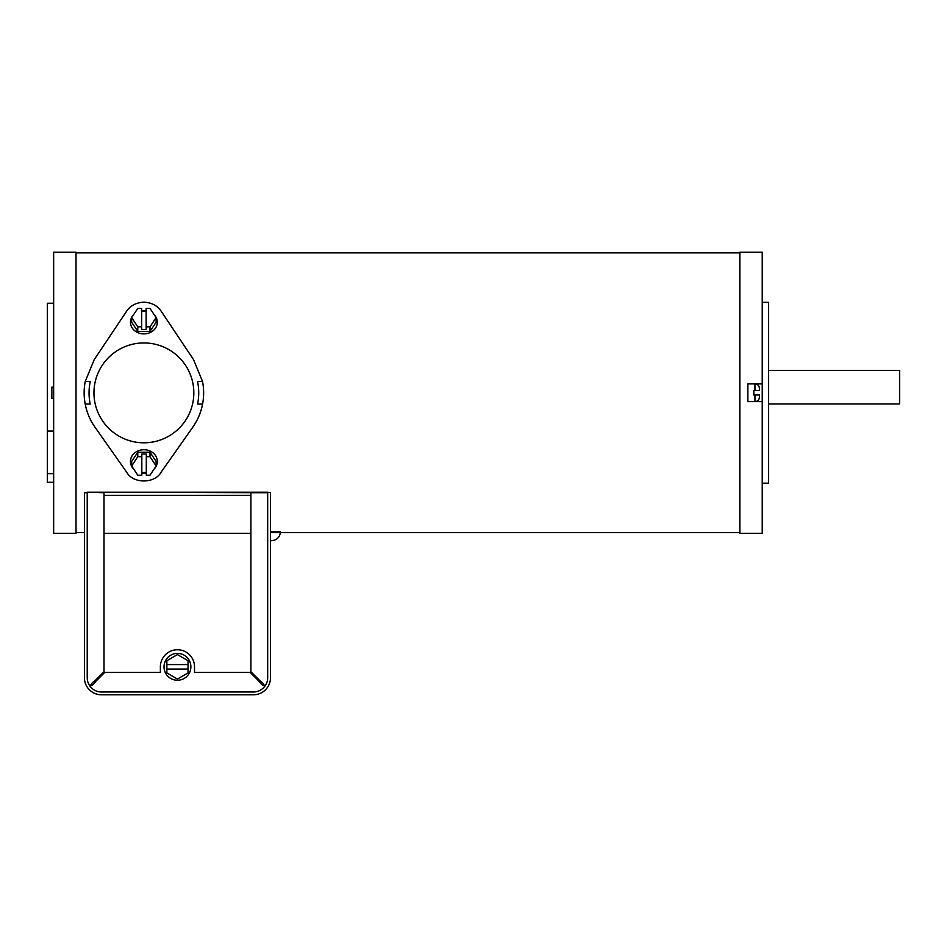 <?xml version="1.0" encoding="UTF-8"?>
<svg xmlns="http://www.w3.org/2000/svg" width="947" height="947" viewBox="0 0 947 947"><rect width="100%" height="100%" fill="white"/><g stroke="black" fill="none" stroke-linecap="round" stroke-linejoin="round"><path stroke-width="1.42" d="M762.228 302.342L768.502 302.342L768.502 483.183L762.228 483.183M270.475 540.701L271.505 540.701L270.475 540.701M53.648 387.169L51.848 387.169L51.848 398.356L53.648 398.356M762.228 392.768L762.228 252.21L739.844 252.21L739.844 533.315L762.228 533.315L762.228 392.768M762.228 383.89L747.858 383.89L747.858 401.635L762.228 401.635M267.433 492.724L87.219 492.215L104.004 492.724L104.004 671.707L95.304 680.408C92.463 682.373 90.876 684.184 90.545 685.865C92.226 685.533 94.037 683.947 96.002 681.118L104.703 672.406L160.374 672.406L160.374 666.83A17.07 17.07 0 0 1 177.444 649.76A17.07 17.07 0 0 1 194.514 666.83L194.514 672.406L250.197 672.406L258.898 681.118C260.851 683.947 262.674 685.533 264.343 685.865C264.012 684.184 262.426 682.373 259.596 680.408L250.896 671.707L250.896 492.724L267.681 492.724L267.681 677.721A14.276 14.276 0 0 1 253.405 691.997L101.495 691.997A14.276 14.276 0 0 1 87.219 677.721L87.219 492.724L84.413 492.724L84.413 677.721A17.07 17.07 0 0 0 101.495 694.79L253.405 694.79A17.07 17.07 0 0 0 270.475 677.721L270.475 492.724L267.681 492.215L87.219 492.215L87.219 677.721A14.276 14.276 0 0 0 101.495 691.997M250.896 495.34L104.004 495.34M759.435 390.519L759.435 388.365L759.435 390.519L753.836 390.519L753.836 395.006L759.435 395.006L759.435 397.16L759.435 395.006M143.885 342.932A49.942 49.942 0 0 1 193.827 392.863A49.942 49.942 0 0 1 143.885 442.805A49.942 49.942 0 0 1 93.954 392.863A49.942 49.942 0 0 1 143.885 342.932M85.194 404.038L90.202 404.038A54.831 54.831 0 0 1 90.249 381.487L85.23 381.487L94.215 359.659L126.448 311.456C130.224 305.715 136.037 302.614 143.885 302.14C151.769 302.626 157.593 305.727 161.333 311.456L193.555 359.659L202.54 381.487A59.744 59.744 0 0 1 202.587 404.038C200.942 412.513 197.663 420.255 192.738 427.263L161.049 472.281C154.645 483.799 133.219 483.893 126.732 472.281L95.031 427.263C90.143 420.326 86.864 412.584 85.194 404.038A59.744 59.744 0 0 1 85.23 381.487M202.54 381.487L197.532 381.487A54.831 54.831 0 0 1 197.58 404.038L202.587 404.038M141.825 473.062A13.424 11.743 180 0 0 143.885 473.204A13.424 11.743 180 0 0 146.3 473.015M153.959 469.227A13.424 11.743 180 0 0 157.32 461.461A13.424 11.743 180 0 0 143.885 449.718A13.424 11.743 180 0 0 130.461 461.461A13.424 11.743 180 0 0 133.811 469.227M137.777 452.204L131.669 461.461L131.669 465.971L137.777 475.228L141.825 475.228L141.825 456.714L137.777 456.714L137.777 452.204L150.005 452.204L156.113 461.461L156.113 465.971L150.005 456.714L150.005 452.204M141.825 456.714L141.825 454.004L146.3 454.004L146.3 456.714L150.005 456.714M156.113 465.971L150.005 475.228L146.3 475.228L146.3 456.714M141.825 472.517L146.3 472.517M137.777 456.714L131.669 465.971M141.671 310.687A13.424 11.684 180 0 1 143.885 310.521A13.424 11.684 180 0 1 146.146 310.687M154.148 314.664A13.424 11.684 180 0 1 157.32 322.205A13.424 11.684 180 0 1 143.885 333.889A13.424 11.684 180 0 1 130.461 322.205A13.424 11.684 180 0 1 133.622 314.664M156.113 322.205L150.005 331.414L137.777 331.414L131.669 322.205L131.669 317.624L137.777 308.414L141.671 308.414L141.671 329.592L146.146 329.592L146.146 308.414L150.005 308.414L156.113 317.624L156.113 322.205M141.671 311.172L146.146 311.172M156.113 317.624L150.005 326.833L150.005 331.414M150.005 326.833L146.146 326.833M141.671 326.833L137.777 326.833L137.777 331.414M137.777 326.833L131.669 317.624M768.502 403.955L899.65 403.955L899.65 370.384L768.502 370.384M53.648 303.241L47.35 303.241L47.35 431.086L53.648 431.086M53.648 482.283L47.35 482.283L47.35 473.666L53.648 473.666M47.35 473.666L47.35 431.086M53.648 533.315L53.648 252.21L76.02 252.21L76.02 533.315L53.648 533.315M250.896 533.315L104.004 533.315M177.444 679.046L188.039 672.938L188.039 660.722L177.444 654.602L166.861 660.722L166.861 672.938L177.444 679.046M188.039 669.067L166.861 669.067M188.039 664.593L166.861 664.593M177.444 680.254A13.424 13.424 0 0 0 190.88 666.83A13.424 13.424 0 0 0 177.444 653.394A13.424 13.424 0 0 0 164.02 666.83A13.424 13.424 0 0 0 177.444 680.254M270.475 531.752L280.454 531.752C279.921 537.186 276.938 540.169 271.505 540.701M747.858 401.635L754.96 401.635L754.96 395.006M754.96 390.519L754.96 383.89C757.671 384.151 759.163 385.642 759.435 388.365M747.858 383.89L754.96 383.89M754.96 401.635C757.671 401.374 759.163 399.883 759.435 397.16M739.844 532.64L270.475 532.64M84.413 532.64L76.02 532.64M739.844 252.885L76.02 252.885"/></g></svg>
